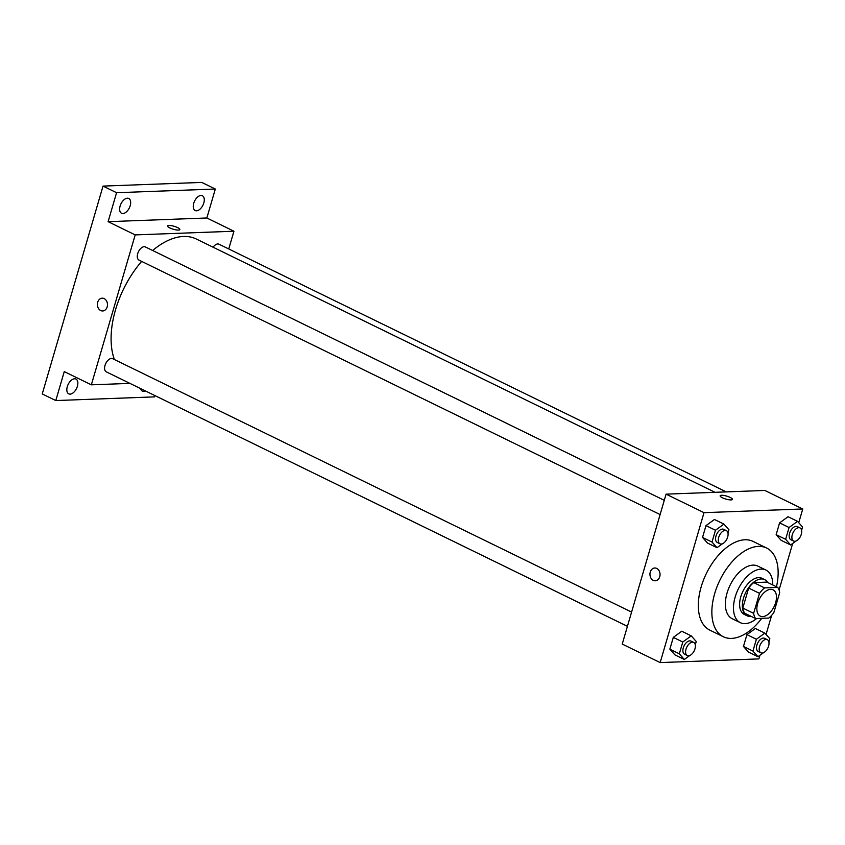 <?xml version="1.0" encoding="UTF-8"?>
<svg xmlns="http://www.w3.org/2000/svg" width="845" height="845" viewBox="0 0 845 845"><rect width="100%" height="100%" fill="white"/><g stroke="black" fill="none" stroke-linecap="round" stroke-linejoin="round"><path stroke-width="1.27" d="M762.686 616.607A14.629 8.27 -64 0 1 760.257 616.121A14.629 8.27 -64 0 1 759.232 599.348A14.629 8.27 -64 0 1 773.09 589.831A14.629 8.27 -64 0 1 774.96 604.64A14.629 8.27 -64 0 1 762.686 616.607M773.84 612.593L779.692 592.598A19.636 11.112 -64 0 0 777.738 587.402L764.567 587.888A19.636 11.112 -64 0 0 759.497 593.359L753.645 613.354A19.636 11.112 -64 0 0 755.599 618.551L768.77 618.065A19.636 11.112 -64 0 0 773.84 612.593M759.497 593.359L748.659 588.067L742.808 608.062L753.645 613.354M742.808 608.062A19.636 11.112 -64 0 0 744.762 613.259L755.599 618.551M748.659 588.067A19.636 11.112 -64 0 1 753.729 582.596L764.567 587.888M777.738 587.402L766.901 582.11L753.729 582.596M767.661 582.48A20.111 11.376 116 0 0 764.662 579.617A20.111 11.376 116 0 0 743.494 598.144A20.111 11.376 116 0 0 747.012 615.751A20.111 11.376 116 0 0 751.11 616.364M747.012 615.751L744.297 614.431A20.111 11.376 -64 0 1 740.78 596.823A20.111 11.376 -64 0 1 761.947 578.297L764.662 579.617M772.763 584.972A29.248 16.551 116 0 0 765.961 570.079A29.248 16.551 116 0 0 735.171 597.035A29.248 16.551 116 0 0 740.294 622.649A29.248 16.551 116 0 0 756.645 618.519M765.961 570.079L757.838 566.108A29.248 16.551 116 0 0 727.049 593.063A29.248 16.551 116 0 0 732.161 618.677L740.294 622.649M776.47 586.779A49.359 27.927 116 0 0 766.658 548.046A49.359 27.927 116 0 0 714.701 593.528A49.359 27.927 116 0 0 723.341 636.75A49.359 27.927 116 0 0 761.746 618.329M723.341 636.75L709.8 630.127A49.359 27.927 -64 0 1 701.16 586.905A49.359 27.927 -64 0 1 753.117 541.434L766.658 548.046M727.967 533.026L728.929 529.752L723.922 524.101L714.447 519.474L705.987 525.622L702.533 537.431L707.54 543.071L717.025 547.708L722.464 543.747M801.588 530.28L802.539 527.005L797.532 521.354L788.058 516.728L779.597 522.875L776.143 534.684L781.15 540.335L790.635 544.962L796.074 541.001M798.736 522.706L802.75 508.975L704.001 512.661L660.167 662.586L758.905 658.899L759.982 655.245M766.056 634.468L771.643 615.34M779.069 589.968L792.663 543.483M695.287 644.788L696.248 641.513L691.242 635.862L681.767 631.226L673.307 637.384L669.853 649.182L674.859 654.833L684.334 659.47L689.784 655.509M768.897 642.042L769.858 638.767L764.852 633.116L755.377 628.49L746.917 634.637L743.463 646.446L748.469 652.097L757.954 656.723L763.394 652.762M802.75 508.975L764.831 490.459L666.082 494.145L622.237 644.07L660.167 662.586M666.082 494.145L704.001 512.661M655.234 580.79A6.401 5.049 87.9 0 1 653.259 580.357A6.401 5.049 87.9 0 1 650.006 573.311A6.401 5.049 87.9 0 1 654.759 567.998A6.401 5.049 87.9 0 1 660.04 574.209A6.401 5.049 87.9 0 1 655.234 580.79A6.401 5.049 87.9 0 1 653.248 580.357A6.401 5.049 87.9 0 1 650.006 573.311A6.401 5.049 87.9 0 1 654.759 567.998M731.031 499.913A6.401 1.532 -163.7 0 1 724.007 498.444A6.401 1.532 -163.7 0 1 720.151 495.793A6.401 1.532 -163.7 0 1 726.721 496.121A6.401 1.532 -163.7 0 1 732.435 499.384A6.401 1.532 -163.7 0 1 731.031 499.913M720.151 495.804A6.401 1.532 -163.7 0 1 726.721 496.131A6.401 1.532 -163.7 0 1 732.435 499.395M114.402 359.526A76.779 43.444 -64 0 1 141.664 261.401M152.66 250.49A76.779 43.444 -64 0 1 196.336 239.029L715.028 492.318M660.114 514.563L138.971 260.08A7.309 4.14 -64 0 1 138.464 251.694A7.309 4.14 -64 0 1 145.382 246.941L664.276 500.324M627.434 626.325L106.29 371.842A7.309 4.14 -64 0 1 105.773 363.456A7.309 4.14 -64 0 1 112.702 358.702L631.595 612.086M213.098 247.215A7.309 4.14 -64 0 1 218.992 244.194L726.256 491.896M228.752 248.958L233.938 231.224L135.189 234.899L91.344 384.824L129.919 383.387M233.938 231.224L206.845 217.989L215.317 189.026L201.775 182.414L103.027 186.101L116.568 192.713L108.107 221.675L135.189 234.899M103.027 186.101L42.25 393.939L55.791 400.562L154.54 396.875L154.92 395.587M91.344 384.824L64.262 371.599L55.791 400.562M102.678 310.96A6.401 5.049 87.9 0 1 100.692 310.537A6.401 5.049 87.9 0 1 97.439 303.482A6.401 5.049 87.9 0 1 102.192 298.179A6.401 5.049 87.9 0 1 107.484 304.38A6.401 5.049 87.9 0 1 102.667 310.96A6.401 5.049 87.9 0 1 100.692 310.537A6.401 5.049 87.9 0 1 97.439 303.482A6.401 5.049 87.9 0 1 102.203 298.179M206.845 217.989L108.107 221.675M178.464 230.083A6.401 1.532 -163.7 0 1 171.44 228.615A6.401 1.532 -163.7 0 1 167.585 225.974A6.401 1.532 -163.7 0 1 174.154 226.302A6.401 1.532 -163.7 0 1 179.869 229.565A6.401 1.532 -163.7 0 1 178.464 230.083M167.585 225.974A6.401 1.532 -163.7 0 1 174.154 226.302A6.401 1.532 -163.7 0 1 179.869 229.565M130.204 205.684A8.228 4.658 -64 0 1 121.543 213.267A8.228 4.658 -64 0 1 120.972 203.835A8.228 4.658 -64 0 1 128.767 198.48A8.228 4.658 -64 0 1 130.204 205.684M203.814 202.937A8.228 4.658 -64 0 1 195.153 210.521A8.228 4.658 -64 0 1 194.582 201.089A8.228 4.658 -64 0 1 202.377 195.734A8.228 4.658 -64 0 1 203.814 202.937M215.317 189.026L116.568 192.713M77.391 386.271A8.228 4.658 -64 0 1 68.741 393.854A8.228 4.658 -64 0 1 68.16 384.422A8.228 4.658 -64 0 1 75.955 379.067A8.228 4.658 -64 0 1 77.391 386.271M145.403 390.939A8.228 4.658 -64 0 1 142.351 391.108A8.228 4.658 -64 0 1 140.597 388.594M764.852 633.116L756.391 639.264L752.948 651.072L757.954 656.723M765.834 650.988L766.521 650.175M760.901 652.815L758.197 651.484A7.309 4.14 -64 0 1 757.68 643.098A7.309 4.14 -64 0 1 764.609 638.345L767.323 639.676A7.309 4.14 -64 0 1 768.263 647.069A7.309 4.14 -64 0 1 762.116 653.058A7.309 4.14 -64 0 1 760.901 652.815A7.309 4.14 -64 0 1 760.394 644.429A7.309 4.14 -64 0 1 767.323 639.676M755.377 628.49L746.917 634.637L756.391 639.264M746.917 634.637L743.463 646.446L752.948 651.072M743.463 646.446L748.469 652.097M797.532 521.354L789.072 527.512L785.628 539.311L790.635 544.962M798.514 539.226L799.212 538.413M793.582 541.053L790.878 539.733A7.309 4.14 -64 0 1 790.36 531.347A7.309 4.14 -64 0 1 797.289 526.593L800.004 527.914A7.309 4.14 -64 0 1 800.944 535.318A7.309 4.14 -64 0 1 794.796 541.296A7.309 4.14 -64 0 1 793.582 541.053A7.309 4.14 -64 0 1 793.075 532.667A7.309 4.14 -64 0 1 800.004 527.914M788.058 516.728L779.597 522.875L789.072 527.512M779.597 522.875L776.143 534.684L785.628 539.311M776.143 534.684L781.15 540.335M691.242 635.862L682.781 642.01L679.327 653.819L684.334 659.47M692.213 653.734L692.911 652.91M687.291 655.551L684.587 654.231A7.309 4.14 -64 0 1 684.07 645.844A7.309 4.14 -64 0 1 690.999 641.091L693.703 642.411A7.309 4.14 -64 0 1 694.643 649.816A7.309 4.14 -64 0 1 688.506 655.794A7.309 4.14 -64 0 1 687.291 655.551A7.309 4.14 -64 0 1 686.784 647.164A7.309 4.14 -64 0 1 693.703 642.411M681.767 631.226L673.307 637.384L682.781 642.01M673.307 637.384L669.853 649.182L679.327 653.819M669.853 649.182L674.859 654.833M723.922 524.101L715.462 530.248L712.008 542.057L717.025 547.708M724.894 541.972L725.591 541.159M719.972 543.8L717.268 542.469A7.309 4.14 -64 0 1 716.75 534.082A7.309 4.14 -64 0 1 723.679 529.329L726.394 530.649A7.309 4.14 -64 0 1 727.323 538.054A7.309 4.14 -64 0 1 721.186 544.043A7.309 4.14 -64 0 1 719.972 543.8A7.309 4.14 -64 0 1 719.465 535.413A7.309 4.14 -64 0 1 726.394 530.649M714.447 519.474L705.987 525.622L715.462 530.248M705.987 525.622L702.533 537.431L712.008 542.057M702.533 537.431L707.54 543.071"/></g></svg>
